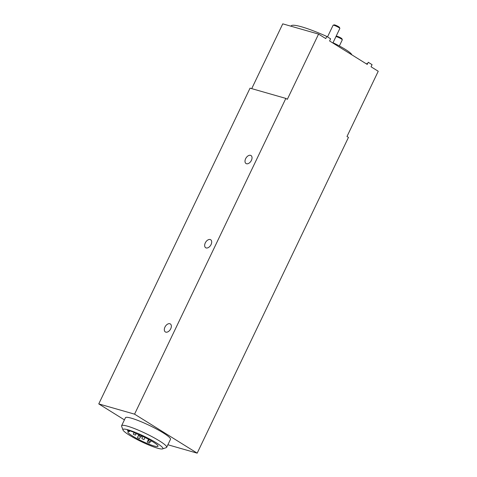 <?xml version="1.0" encoding="UTF-8"?>
<svg xmlns="http://www.w3.org/2000/svg" width="477" height="477" viewBox="0 0 477 477"><rect width="100%" height="100%" fill="white"/><g stroke="black" fill="none" stroke-linecap="round" stroke-linejoin="round"><path stroke-width="0.72" d="M333.161 25.198L334.144 24.864A2.993 0.411 25.6 0 1 335.963 25.376A2.993 0.411 25.6 0 1 338.628 26.718A2.993 0.411 25.6 0 1 339.487 27.422L339.845 28.399A3.738 0.513 -154.4 0 0 338.765 27.517A3.738 0.513 -154.4 0 0 335.438 25.836A3.738 0.513 -154.4 0 0 333.161 25.198A3.738 0.513 -154.4 0 0 333.101 25.245L327.514 36.902M332.88 43.019L339.845 28.477A3.738 0.513 -154.4 0 0 339.845 28.399M339.362 45.953L342.301 39.824A3.738 0.513 -154.4 0 0 342.295 39.74A3.738 0.513 -154.4 0 0 341.216 38.864A3.738 0.513 -154.4 0 0 335.981 36.55M336.052 36.389L336.601 36.204A2.993 0.411 25.6 0 1 338.42 36.717A2.993 0.411 25.6 0 1 341.079 38.065A2.993 0.411 25.6 0 1 341.943 38.768L342.295 39.74M170.724 328.76A4.71 2.934 -58.1 0 0 170.325 323.937A4.71 2.934 -58.1 0 0 164.947 327.109A4.71 2.934 -58.1 0 0 165.346 331.932A4.71 2.934 -58.1 0 0 170.724 328.76M211.067 244.564A4.71 2.934 -58.1 0 0 210.667 239.734A4.71 2.934 -58.1 0 0 205.289 242.906A4.71 2.934 -58.1 0 0 205.688 247.736A4.71 2.934 -58.1 0 0 211.067 244.564M251.409 160.361A4.71 2.934 -58.1 0 0 251.009 155.538A4.71 2.934 -58.1 0 0 245.631 158.71A4.71 2.934 -58.1 0 0 246.031 163.533A4.71 2.934 -58.1 0 0 251.409 160.361M133.608 434.416L135.39 435.131L133.608 434.416M137.793 437.868L139.582 438.584L137.793 437.868M147.59 442.322L149.373 443.038L147.59 442.322M148.764 441.249L150.553 441.964L148.764 441.249M139.439 436.199L141.222 436.914L139.439 436.199M142.206 438.846L143.988 439.561L142.206 438.846M153.183 441.988A16.731 2.29 -154.4 0 0 135.152 433.241L133.178 432.013A12.724 1.741 -154.4 0 0 127.407 430.355L129.374 431.584A16.731 2.29 -154.4 0 0 127.842 431.822A16.731 2.29 -154.4 0 0 132.678 436.115A16.731 2.29 -154.4 0 0 148.538 444.033A16.731 2.29 -154.4 0 0 158.018 446.281A16.731 2.29 -154.4 0 0 153.183 441.988M129.356 435.161A22.151 3.029 -154.4 0 0 149.051 445.113A22.151 3.029 -154.4 0 0 162.532 448.911A22.151 3.029 -154.4 0 0 156.498 442.942A22.151 3.029 -154.4 0 0 134.234 431.959A22.151 3.029 -154.4 0 0 122.965 429.95A22.151 3.029 -154.4 0 0 129.356 435.161M122.965 429.95L121.623 426.265A24.977 3.417 25.6 0 1 121.611 425.734A24.977 3.417 25.6 0 1 135.76 429.091A24.977 3.417 25.6 0 1 159.443 440.909A24.977 3.417 25.6 0 1 166.664 447.319A24.977 3.417 25.6 0 1 166.24 447.641L162.532 448.911M166.664 447.319L170.498 439.317A24.977 3.417 -154.4 0 0 163.277 432.913A24.977 3.417 -154.4 0 0 139.594 421.096A24.977 3.417 -154.4 0 0 125.445 417.733L121.611 425.734M333.018 42.727A22.443 3.071 25.6 0 1 345.276 49.358A22.443 3.071 25.6 0 1 351.799 54.801M251.719 88.639L282.76 23.85L318.57 34.105L287.321 99.329L285.848 98.411L134.568 414.161L197.18 453.15L348.46 137.4L346.994 136.488L378.237 71.264L371.04 66.78L372.066 64.645L368.25 62.266L367.224 64.407L329.583 40.968L330.609 38.828L326.793 36.449A44.886 6.141 25.6 0 0 291.042 26.02L290.958 26.199M367.666 63.483A40.7 5.569 25.6 0 1 366.103 63.709M372.066 64.645A44.886 6.141 25.6 0 1 372.006 64.812L371.058 66.792M318.57 34.105L325.767 38.589L326.793 36.449M285.848 98.411L250.043 88.156L98.763 403.906L124.419 419.879M197.18 453.15L167.886 444.761M134.568 414.161L98.763 403.906M129.744 430.82L129.374 431.584M136.124 433.605L135.39 435.131M140.471 436.723L139.582 438.584M149.951 441.833L149.373 443.038M151.131 440.76L150.553 441.964M141.687 435.948L141.222 436.914M144.978 437.498L143.988 439.561M142.85 436.485L141.866 438.542M139.534 434.994L139.099 435.895M149.068 439.609L148.425 440.951M148.544 439.329L147.25 442.024M138.831 434.696L137.454 437.564M134.025 432.538L133.268 434.112"/></g></svg>
